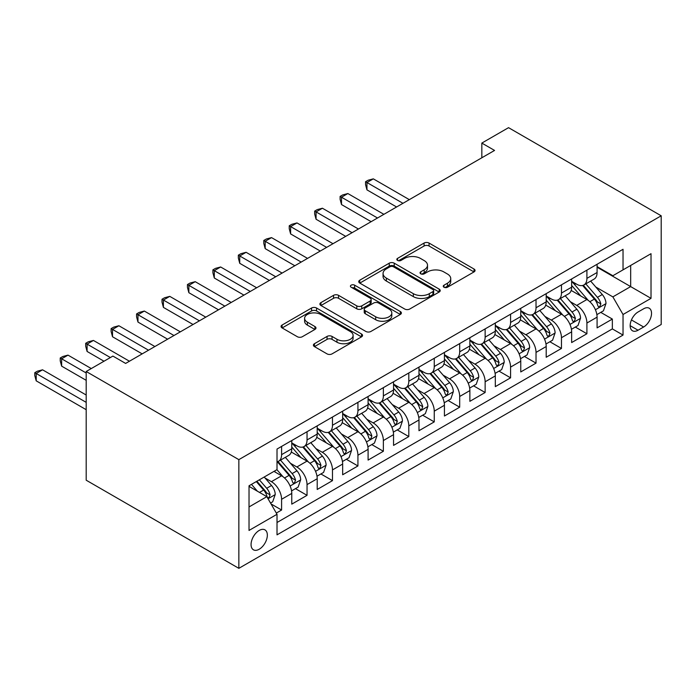 <?xml version="1.0" encoding="UTF-8"?>
<svg xmlns="http://www.w3.org/2000/svg" width="696" height="696" viewBox="0 0 696 696"><rect width="100%" height="100%" fill="white"/><g stroke="black" fill="none" stroke-linecap="round" stroke-linejoin="round"><path stroke-width="1.04" d="M443.987 287.231A2.471 1.427 0 0 0 447.485 287.231L474.019 271.91A3.532 2.036 0 0 0 475.055 270.466A3.532 2.036 0 0 0 474.019 269.021L429.067 243.069A3.532 2.036 0 0 0 424.073 243.069L397.538 258.39A2.471 1.427 0 0 0 396.816 259.399A2.471 1.427 0 0 0 397.538 260.408A2.471 1.427 0 0 0 401.035 260.408L404.472 258.425A11.301 6.525 0 0 1 420.454 258.425L424.195 260.591A11.301 6.525 0 0 1 427.509 265.202A11.301 6.525 0 0 1 424.195 269.822L420.767 271.797A2.471 1.427 0 0 0 420.045 272.806A2.471 1.427 0 0 0 420.767 273.815A2.471 1.427 0 0 0 424.264 273.815L427.692 271.84A11.301 6.525 0 0 1 443.683 271.84L447.424 273.998A11.301 6.525 0 0 1 450.738 278.618A11.301 6.525 0 0 1 447.424 283.228L443.987 285.212A2.471 1.427 0 0 0 443.265 286.221A2.471 1.427 0 0 0 443.987 287.231L443.987 285.212M259.208 549.24A11.51 6.647 120 0 0 266.725 539.096A11.51 6.647 120 0 0 264.959 529.873A11.51 6.647 120 0 0 259.208 530.439A11.51 6.647 120 0 0 251.682 540.583A11.51 6.647 120 0 0 253.448 549.814A11.51 6.647 120 0 0 259.208 549.24M314.435 343.711A3.532 2.036 0 0 0 313.409 345.155A3.532 2.036 0 0 0 314.435 346.599L327.05 353.881A3.532 2.036 0 0 0 332.044 353.881L361.511 336.864A3.532 2.036 0 0 0 362.546 335.42A3.532 2.036 0 0 0 361.511 333.984L316.558 308.024A3.532 2.036 0 0 0 311.564 308.024L282.098 325.041A3.532 2.036 0 0 0 281.062 326.485A3.532 2.036 0 0 0 282.098 327.92L297.331 336.716A3.532 2.036 0 0 0 302.325 336.716L314.94 329.434A3.532 2.036 0 0 0 315.975 327.999A3.532 2.036 0 0 0 314.94 326.555L307.388 322.196A9.448 5.455 0 0 1 304.613 318.333A9.448 5.455 0 0 1 310.451 313.296A9.448 5.455 0 0 1 320.743 314.479L350.34 331.566A9.448 5.455 0 0 1 353.107 335.42A9.448 5.455 0 0 1 347.278 340.466A9.448 5.455 0 0 1 336.977 339.283L332.044 336.429A3.532 2.036 0 0 0 327.05 336.429L314.435 343.711L314.435 346.599M661.2 215.795L508.541 127.664L481.832 143.08L494.552 150.432L125.628 363.425L112.909 356.082L86.191 371.499L238.85 459.638L661.2 215.795L661.2 324.501L238.85 568.336L238.85 459.638M404.715 309.033A3.532 2.036 0 0 0 409.718 309.033L439.185 292.024A3.532 2.036 0 0 0 440.22 290.58A3.532 2.036 0 0 0 439.185 289.136L394.232 263.184A3.532 2.036 0 0 0 389.238 263.184L359.762 280.201A3.532 2.036 0 0 0 358.736 281.645A3.532 2.036 0 0 0 359.762 283.081L404.715 309.033M352.141 287.761A2.471 1.427 0 0 1 354.647 288.109L354.647 285.177L400.348 311.556A3.532 2.036 0 0 1 401.383 313A3.532 2.036 0 0 1 400.348 314.444L370.881 331.461A3.532 2.036 0 0 1 365.887 331.461L320.934 305.5L320.934 302.621A3.532 2.036 0 0 0 319.899 304.065A3.532 2.036 0 0 0 320.934 305.5M320.934 302.621L333.541 295.339A3.532 2.036 0 0 1 338.543 295.339L356.77 305.866A3.532 2.036 0 0 0 361.763 305.866L370.133 301.037A3.532 2.036 0 0 0 371.168 299.593A3.532 2.036 0 0 0 370.133 298.149L351.149 287.196A2.471 1.427 0 0 1 350.427 286.186A2.471 1.427 0 0 1 351.95 284.864A2.471 1.427 0 0 1 354.647 285.177M276.312 513.074L281.593 510.02L271.04 503.93M265.028 477.987L271.414 481.675A14.39 8.309 60 0 1 281.593 499.302L291.772 493.421L291.772 504.148L307.04 495.334L295.461 488.653M290.476 463.292L296.861 466.981A14.39 8.309 60 0 1 307.04 484.607L317.211 478.735L317.211 489.462L332.479 480.64L320.9 473.959M315.914 448.607L322.3 452.296A14.39 8.309 60 0 1 332.479 469.922L342.658 464.049L342.658 474.768L357.927 465.955L346.347 459.273M341.353 433.913L347.748 437.601A14.39 8.309 60 0 1 357.927 455.228L368.097 449.355L368.097 460.082L383.365 451.269L371.786 444.579M366.801 419.227L373.186 422.916A14.39 8.309 60 0 1 383.365 440.542L393.545 434.669L393.545 445.388L408.804 436.575L397.233 429.893M392.24 404.541L398.634 408.23A14.39 8.309 60 0 1 408.804 425.856L418.983 419.975L418.983 430.702L434.252 421.889L422.672 415.207M417.687 389.847L424.073 393.536A14.39 8.309 60 0 1 434.252 411.162L444.431 405.29L444.431 416.008L459.691 407.195L448.12 400.513M443.126 375.161L449.52 378.85A14.39 8.309 60 0 1 459.691 396.476L469.87 390.595L469.87 401.322L485.138 392.509L473.558 385.828M468.573 360.467L474.959 364.156A14.39 8.309 60 0 1 485.138 381.782L495.317 375.91L495.317 386.637L510.577 377.824L499.006 371.133M494.012 345.781L500.398 349.47A14.39 8.309 60 0 1 510.577 367.096L520.756 361.224L520.756 371.942L536.024 363.129L524.445 356.448M519.46 331.096L525.845 334.776A14.39 8.309 60 0 1 536.024 352.411L546.195 346.53L546.195 357.257L561.463 348.444L549.892 341.753M544.898 316.402L551.284 320.09A14.39 8.309 60 0 1 561.463 337.717L571.642 331.844L571.642 342.562L586.911 333.749L586.911 323.031A14.39 8.309 -120 0 0 576.732 305.405L570.346 301.716M575.331 327.068L586.911 333.749M291.772 493.421A14.39 8.309 -120 0 0 281.593 475.794L273.963 471.392M317.211 478.735A14.39 8.309 -120 0 0 307.04 461.109L291.302 452.026M342.658 464.049A14.39 8.309 -120 0 0 332.479 446.414L316.75 437.332M368.097 449.355A14.39 8.309 -120 0 0 357.927 431.729L342.188 422.646M393.545 434.669A14.39 8.309 -120 0 0 383.365 417.043L367.627 407.952M418.983 419.975A14.39 8.309 -120 0 0 408.804 402.349L393.075 393.266M444.431 405.29A14.39 8.309 -120 0 0 434.252 387.663L418.514 378.58M469.87 390.595A14.39 8.309 -120 0 0 459.691 372.969L443.961 363.886M495.317 375.91A14.39 8.309 -120 0 0 485.138 358.283L469.4 349.201M520.756 361.224A14.39 8.309 -120 0 0 510.577 343.589L494.847 334.506M546.195 346.53A14.39 8.309 -120 0 0 536.024 328.904L520.286 319.821M571.642 331.844A14.39 8.309 -120 0 0 561.463 314.218L545.734 305.126M643.643 308.78L638.049 312.008A11.153 6.438 120 0 0 630.759 321.839A11.153 6.438 120 0 0 632.473 330.783A11.153 6.438 120 0 0 638.049 330.226L643.643 326.998A11.153 6.438 120 0 0 650.934 317.167A11.153 6.438 120 0 0 649.22 308.224A11.153 6.438 120 0 0 643.643 308.78M249.029 506.94L266.838 496.657L277.017 514.283L277.017 534.85L623.033 335.072L623.033 314.505L612.863 296.879L595.785 287.022M277.017 514.283L249.029 530.439L249.029 485.782L277.017 469.626L277.017 449.059L623.033 249.29L623.033 269.857L651.021 253.692L651.021 298.349L623.033 314.505M291.772 442.891L296.861 445.832A14.39 8.309 60 0 0 304.056 446.545L314.235 440.664A14.39 8.309 -120 0 0 317.211 434.078L317.211 425.856M317.211 428.205L322.3 431.137A14.39 8.309 60 0 0 329.495 431.851L339.674 425.978A14.39 8.309 -120 0 0 342.658 419.392L342.658 411.162M342.658 413.511L347.748 416.452A14.39 8.309 60 0 0 354.943 417.165L365.122 411.293A14.39 8.309 -120 0 0 368.097 404.698L368.097 396.476M368.097 398.825L373.186 401.766A14.39 8.309 60 0 0 380.381 402.479L390.56 396.598A14.39 8.309 -120 0 0 393.545 390.012L393.545 381.782M393.545 384.131L398.634 387.072A14.39 8.309 60 0 0 405.829 387.785L416.008 381.913A14.39 8.309 -120 0 0 418.983 375.318L418.983 367.096M418.983 369.445L424.073 372.386A14.39 8.309 60 0 0 431.268 373.1L441.447 367.218A14.39 8.309 -120 0 0 444.431 360.632L444.431 352.402M444.431 354.76L449.52 357.692A14.39 8.309 60 0 0 456.715 358.405L466.885 352.533A14.39 8.309 -120 0 0 469.87 345.947L469.87 337.717M469.87 340.066L474.959 343.006A14.39 8.309 60 0 0 482.154 343.72L492.333 337.838A14.39 8.309 -120 0 0 495.317 331.252L495.317 323.031M495.317 325.38L500.398 328.321A14.39 8.309 60 0 0 507.602 329.025L517.772 323.153A14.39 8.309 -120 0 0 520.756 316.567L520.756 308.337M520.756 310.686L525.845 313.626A14.39 8.309 60 0 0 533.04 314.34L543.219 308.467A14.39 8.309 -120 0 0 546.195 301.873L546.195 293.651M546.195 296L551.284 298.941A14.39 8.309 60 0 0 558.488 299.654L568.658 293.773A14.39 8.309 -120 0 0 571.642 287.187L571.642 278.957M277.017 522.505L612.35 328.904L612.35 319.064L597.081 327.877L597.081 317.15A14.39 8.309 -120 0 0 586.911 299.524L571.172 290.441M571.642 281.315L576.732 284.246A14.39 8.309 -120 0 0 583.927 284.96A14.39 8.309 -120 0 0 586.911 278.374L586.911 270.144M583.927 284.96L594.106 279.087A14.39 8.309 -120 0 0 597.081 272.501L597.081 264.271M281.593 446.414L281.593 454.645A14.39 8.309 60 0 1 278.618 461.23A14.39 8.309 60 0 1 277.017 461.813M278.618 461.23L288.788 455.358A14.39 8.309 -120 0 0 291.772 448.772L291.772 440.542M307.04 431.729L307.04 439.95A14.39 8.309 60 0 1 304.056 446.545M332.479 417.035L332.479 425.265A14.39 8.309 60 0 1 329.495 431.851M357.927 402.349L357.927 410.579A14.39 8.309 60 0 1 354.943 417.165M383.365 387.663L383.365 395.885A14.39 8.309 60 0 1 380.381 402.479M408.804 372.969L408.804 381.199A14.39 8.309 60 0 1 405.829 387.785M434.252 358.283L434.252 366.505A14.39 8.309 60 0 1 431.268 373.1M459.691 343.589L459.691 351.819A14.39 8.309 60 0 1 456.715 358.405M485.138 328.904L485.138 337.134A14.39 8.309 60 0 1 482.154 343.72M510.577 314.218L510.577 322.439A14.39 8.309 60 0 1 507.602 329.025M536.024 299.524L536.024 307.754A14.39 8.309 60 0 1 533.04 314.34M561.463 284.838L561.463 293.06A14.39 8.309 60 0 1 558.488 299.654M561.463 337.717L561.463 348.444M536.024 352.411L536.024 363.129M510.577 367.096L510.577 377.824M485.138 381.782L485.138 392.509M459.691 396.476L459.691 407.195M434.252 411.162L434.252 421.889M408.804 425.856L408.804 436.575M383.365 440.542L383.365 451.269M357.927 455.228L357.927 465.955M332.479 469.922L332.479 480.64M307.04 484.607L307.04 495.334M281.593 499.302L281.593 510.02M266.838 496.657L249.029 486.373M612.863 296.879L630.672 286.595L630.672 265.446L651.021 253.692M597.081 267.212L651.021 298.349M597.081 266.62L612.863 275.729L623.033 269.857M86.191 371.499L86.191 480.205L238.85 568.336M481.832 143.08L481.832 157.774M600.77 312.382L612.35 319.064M612.35 328.904L623.033 335.072M444.979 287.579L447.424 286.169A11.301 6.525 0 0 0 450.738 281.549L450.738 278.618M427.509 265.202L427.509 268.143A11.301 6.525 0 0 1 424.195 272.754L421.75 274.172M473.976 271.936L429.067 246.01A3.532 2.036 0 0 0 424.073 246.01L398.53 260.756M439.132 292.05L394.232 266.124A3.532 2.036 0 0 0 389.238 266.124L359.815 283.107M432.938 291.589A2.471 1.427 0 0 0 433.66 290.58A2.471 1.427 0 0 0 432.938 289.571L393.484 266.794A2.471 1.427 0 0 0 389.986 266.794L386.367 268.882A11.301 6.525 0 0 0 383.052 273.493A11.301 6.525 0 0 0 386.367 278.113L413.337 293.677A11.301 6.525 0 0 0 429.319 293.677L432.938 291.589L432.938 294.53A2.471 1.427 0 0 0 433.66 293.521L433.66 290.58M383.052 273.493L383.052 276.434A11.301 6.525 0 0 0 386.367 281.045L386.367 278.113M432.938 294.53L429.319 296.618A11.301 6.525 0 0 1 413.337 296.618L386.367 281.045M320.978 305.535L333.541 298.28L333.541 295.339M371.168 299.593L371.168 302.534A3.532 2.036 0 0 1 370.133 303.969L361.763 308.806A3.532 2.036 0 0 1 356.77 308.806L338.543 298.28A3.532 2.036 0 0 0 333.541 298.28M354.647 288.109L400.304 314.47M375.683 316.784A9.448 5.455 0 0 0 385.984 317.968A9.448 5.455 0 0 0 391.813 312.93A9.448 5.455 0 0 0 389.047 309.076L378.624 303.056A3.532 2.036 0 0 0 373.63 303.056L365.261 307.884A3.532 2.036 0 0 0 364.225 309.329A3.532 2.036 0 0 0 365.261 310.764L375.683 316.784L375.683 319.725A9.448 5.455 0 0 0 385.984 320.908A9.448 5.455 0 0 0 391.813 315.871L391.813 312.93M364.225 309.329L364.225 312.26A3.532 2.036 0 0 0 365.261 313.705L365.261 310.764M375.683 319.725L365.261 313.705M353.107 335.42L353.107 338.36A9.448 5.455 0 0 1 347.278 343.398A9.448 5.455 0 0 1 336.977 342.215L332.044 339.37A3.532 2.036 0 0 0 327.05 339.37L314.488 346.625M304.613 318.333L304.613 321.274A9.448 5.455 0 0 0 307.388 325.128L307.388 322.196M314.888 329.469L307.388 325.128M361.468 336.89L316.558 310.964A3.532 2.036 0 0 0 311.564 310.964L282.141 327.955M596.872 314.635L603.441 310.834L605.99 303.491A9.535 5.507 -120 0 0 602.275 294.538L590.652 281.08M588.32 300.454L574.531 284.49A27.527 15.895 -120 0 0 571.642 281.471M580.76 295.974L573.052 287.048A22.846 13.189 -120 0 0 571.642 285.517M409.318 199.639L373.317 178.855L366.957 182.526L366.957 189.869L396.598 206.982M582.63 285.482L594.384 299.089A9.535 5.507 60 0 1 597.786 305.657L598.482 306.788L599.769 306.605L600.839 303.9A9.535 5.507 -120 0 0 597.438 297.331L585.815 283.872M583.318 285.256L595.959 299.88A4.855 2.801 60 0 1 597.177 301.786L600.839 303.9M366.957 189.869L365.557 184.657L365.557 181.717L402.958 203.31M365.557 181.717L368.097 180.247L373.317 178.855M571.425 329.321L578.002 325.528L580.542 318.176A9.535 5.507 -120 0 0 576.836 309.224L565.204 295.765M562.881 315.149L549.092 299.184A27.527 15.895 -120 0 0 546.195 296.157M555.321 310.668L547.604 301.742A22.846 13.189 -120 0 0 546.195 300.202M383.87 214.325L347.87 193.54L341.51 197.212L341.51 204.563L371.151 221.676M557.183 300.167L568.945 313.783A9.535 5.507 60 0 1 572.347 320.351L573.034 321.482L574.331 321.3L575.401 318.585A9.535 5.507 -120 0 0 571.999 312.017L560.376 298.558M557.879 299.95L570.511 314.575A4.855 2.801 60 0 1 571.738 316.471L575.401 318.585M341.51 204.563L340.109 199.343L340.109 196.411L377.51 217.996M340.109 196.411L342.658 194.941L347.87 193.54M545.986 344.007L552.563 340.214L555.103 332.871A9.535 5.507 -120 0 0 551.389 323.918L539.765 310.459M537.434 329.834L523.653 313.87A27.527 15.895 -120 0 0 520.756 310.851M529.873 325.354L522.165 316.428A22.846 13.189 -120 0 0 520.756 314.897M358.431 229.019L322.431 208.234L316.071 211.906L316.071 219.249L345.712 236.362M531.744 314.853L543.506 328.469A9.535 5.507 60 0 1 546.899 335.037L547.595 336.168L548.883 335.985L549.953 333.28A9.535 5.507 -120 0 0 546.551 326.711L534.928 313.252M532.44 314.635L545.072 329.26A4.855 2.801 60 0 1 546.29 331.165L549.953 333.28M316.071 219.249L314.67 214.037L314.67 211.097L352.072 232.69M314.67 211.097L317.211 209.626L322.431 208.234M520.538 358.701L527.116 354.908L529.656 347.556A9.535 5.507 -120 0 0 525.95 338.604L514.318 325.145M511.995 344.52L498.205 328.564A27.527 15.895 -120 0 0 495.317 325.537M504.435 340.048L496.718 331.113A22.846 13.189 -120 0 0 495.317 329.582M332.984 243.704L296.983 222.92L290.624 226.591L290.624 233.934L320.264 251.047M506.305 329.547L518.059 343.163A9.535 5.507 60 0 1 521.461 349.731L522.157 350.862L523.444 350.68L524.514 347.965A9.535 5.507 -120 0 0 521.113 341.397L509.489 327.938M506.993 329.321L519.625 343.954A4.855 2.801 60 0 1 520.852 345.851L524.514 347.965M290.624 233.934L289.231 228.723L289.231 225.782L326.624 247.376M289.231 225.782L291.772 224.321L296.983 222.92M495.1 373.387L501.677 369.593L504.217 362.251A9.535 5.507 -120 0 0 500.502 353.298L488.879 339.839M486.548 359.214L472.767 343.25A27.527 15.895 -120 0 0 469.87 340.222M478.987 354.734L471.279 345.808A22.846 13.189 -120 0 0 469.87 344.268M307.545 258.399L271.544 237.614L265.185 241.286L265.185 248.629L294.826 265.741M480.858 344.233L492.62 357.848A9.535 5.507 60 0 1 496.013 364.417L496.709 365.548L497.997 365.365L499.067 362.651A9.535 5.507 -120 0 0 495.674 356.082L484.042 342.623M481.554 344.015L494.186 358.64A4.855 2.801 60 0 1 495.413 360.545L499.067 362.651M265.185 248.629L263.784 243.417L263.784 240.477L301.185 262.07M263.784 240.477L266.333 239.006L271.544 237.614M469.661 388.081L476.229 384.279L478.778 376.936A9.535 5.507 -120 0 0 475.063 367.984L463.44 354.525M461.109 373.9L447.319 357.944A27.527 15.895 -120 0 0 444.431 354.916M453.548 369.419L445.832 360.493A22.846 13.189 -120 0 0 444.431 358.962M282.106 273.084L246.106 252.3L239.737 255.971L239.737 263.314L269.378 280.427M455.419 358.927L467.173 372.534A9.535 5.507 60 0 1 470.574 379.103L471.27 380.233L472.558 380.06L473.628 377.345A9.535 5.507 -120 0 0 470.226 370.777L458.603 357.318M456.106 358.701L468.739 373.334A4.855 2.801 60 0 1 469.965 375.231L473.628 377.345M239.737 263.314L238.345 258.103L238.345 255.162L275.738 276.756M238.345 255.162L240.886 253.692L246.106 252.3M444.213 402.767L450.79 398.973L453.331 391.63A9.535 5.507 -120 0 0 449.616 382.67L437.993 369.211M435.661 388.594L421.88 372.63A27.527 15.895 -120 0 0 418.983 369.602M428.101 384.114L420.393 375.188A22.846 13.189 -120 0 0 418.983 373.648M256.659 287.77L220.658 266.986L214.298 270.666L214.298 278.009L243.939 295.121M429.971 373.613L441.734 387.228A9.535 5.507 60 0 1 445.127 393.797L445.823 394.928L447.11 394.745L448.18 392.031A9.535 5.507 -120 0 0 444.788 385.462L433.156 372.003M430.667 373.395L443.3 388.02A4.855 2.801 60 0 1 444.526 389.917L448.18 392.031M214.298 278.009L212.898 272.788L212.898 269.857L250.299 291.45M212.898 269.857L215.447 268.386L220.658 266.986M418.775 417.461L425.343 413.659L427.892 406.316A9.535 5.507 -120 0 0 424.177 397.364L412.554 383.905M410.222 403.28L396.433 387.315A27.527 15.895 -120 0 0 393.545 384.296M402.662 398.799L394.954 389.873A22.846 13.189 -120 0 0 393.545 388.342M231.22 302.464L195.219 281.68L188.86 285.351L188.86 292.694L218.492 309.807M404.533 388.307L416.286 401.914A9.535 5.507 60 0 1 419.688 408.482L420.384 409.613L421.672 409.431L422.742 406.725A9.535 5.507 -120 0 0 419.34 400.156L407.717 386.698M405.22 388.081L417.852 402.706A4.855 2.801 60 0 1 419.079 404.611L422.742 406.725M188.86 292.694L187.459 287.483L187.459 284.542L224.86 306.136M187.459 284.542L189.999 283.072L195.219 281.68M393.327 432.146L399.904 428.353L402.445 421.002A9.535 5.507 -120 0 0 398.73 412.049L387.106 398.59M384.784 417.974L370.994 402.01A27.527 15.895 -120 0 0 368.097 398.982M377.215 413.494L369.506 404.559A22.846 13.189 -120 0 0 368.097 403.027M205.772 317.15L169.772 296.365L163.412 300.037L163.412 307.388L193.053 324.501M379.085 402.993L390.848 416.608A9.535 5.507 60 0 1 394.249 423.177L394.936 424.308L396.224 424.125L397.303 421.411A9.535 5.507 -120 0 0 393.901 414.842L382.278 401.383M379.781 402.767L392.413 417.4A4.855 2.801 60 0 1 393.64 419.296L397.303 421.411M163.412 307.388L162.011 302.168L162.011 299.236L199.413 320.821M162.011 299.236L164.56 297.766L169.772 296.365M367.888 446.832L374.457 443.039L377.006 435.696A9.535 5.507 -120 0 0 373.291 426.744L361.668 413.285M359.336 432.66L345.547 416.695A27.527 15.895 -120 0 0 342.658 413.668M351.776 428.179L344.068 419.253A22.846 13.189 -120 0 0 342.658 417.713M180.334 331.844L144.333 311.06L137.973 314.731L137.973 322.074L167.614 339.187M353.646 417.678L365.4 431.294A9.535 5.507 60 0 1 368.802 437.862L369.498 438.993L370.785 438.811L371.855 436.105A9.535 5.507 -120 0 0 368.454 429.536L356.83 416.077M354.334 417.461L366.975 432.085A4.855 2.801 60 0 1 368.193 433.991L371.855 436.105M137.973 322.074L136.573 316.863L136.573 313.922L173.974 335.515M136.573 313.922L139.113 312.452L144.333 311.06M342.441 461.526L349.018 457.733L351.558 450.382A9.535 5.507 -120 0 0 347.852 441.429L336.22 427.97M333.897 447.345L320.108 431.389A27.527 15.895 -120 0 0 317.211 428.362M326.337 442.865L318.62 433.939A22.846 13.189 -120 0 0 317.211 432.407M154.886 346.53L118.886 325.745L112.526 329.417L112.526 336.76L142.167 353.873M328.199 432.373L339.961 445.988A9.535 5.507 60 0 1 343.363 452.557L344.05 453.679L345.338 453.505L346.417 450.79A9.535 5.507 -120 0 0 343.015 444.222L331.392 430.763M328.895 432.146L341.527 446.78A4.855 2.801 60 0 1 342.754 448.676L346.417 450.79M112.526 336.76L111.125 331.548L111.125 328.608L148.526 350.201M111.125 328.608L113.674 327.137L118.886 325.745M317.002 476.212L323.579 472.419L326.12 465.076A9.535 5.507 -120 0 0 322.405 456.124L310.781 442.665M308.45 462.04L294.669 446.075A27.527 15.895 -120 0 0 291.772 443.048M300.889 457.559L293.181 448.633A22.846 13.189 -120 0 0 291.772 447.093M129.447 361.224L93.447 340.44L87.087 344.111L87.087 351.454L104 361.224M302.76 447.058L314.514 460.674A9.535 5.507 60 0 1 317.915 467.242L318.611 468.373L319.899 468.19L320.969 465.476A9.535 5.507 -120 0 0 317.567 458.908L305.944 445.449M303.447 446.841L316.088 461.465A4.855 2.801 60 0 1 317.306 463.362L320.969 465.476M87.087 351.454L85.686 346.234L85.686 343.302L110.368 357.544M85.686 343.302L88.227 341.832L93.447 340.44M291.554 490.906L298.132 487.104L300.672 479.762A9.535 5.507 -120 0 0 296.966 470.809L285.334 457.35M283.011 476.725L276.921 469.678M275.451 472.245L274.459 471.105M91.28 368.567L67.999 355.125L61.639 358.797L61.639 366.139L86.191 380.32M277.321 461.752L289.075 475.359A9.535 5.507 60 0 1 292.477 481.928L293.173 483.059L294.46 482.876L295.53 480.17A9.535 5.507 -120 0 0 292.129 473.602L280.505 460.143M278.009 461.526L290.641 476.151A4.855 2.801 60 0 1 291.868 478.056L295.53 480.17M61.639 366.139L60.239 360.928L60.239 357.988L86.191 372.969M60.239 357.988L62.788 356.517L67.999 355.125M270.526 503.043L272.693 501.799L275.233 494.447A9.535 5.507 -120 0 0 271.518 485.495L264.202 477.021M257.372 491.185L251.482 484.373M250.003 486.939L249.029 485.808M86.191 395.006L42.56 369.811L36.201 373.482L36.201 380.834L86.191 409.692M256.311 481.58L263.636 490.054A9.535 5.507 60 0 1 267.029 496.622L267.725 497.753L269.013 497.57L270.083 494.856A9.535 5.507 -120 0 0 266.69 488.288L259.364 479.814M256.902 481.24L265.202 490.845A4.855 2.801 60 0 1 266.42 492.742L270.083 494.856M36.201 380.834L34.8 375.614L34.8 372.682L86.191 402.349M34.8 372.682L37.34 371.212L42.56 369.811M271.414 481.675L281.593 475.794M296.861 466.981L307.04 461.109M322.3 452.296L332.479 446.414M347.748 437.601L357.927 431.729M373.186 422.916L383.365 417.043M398.634 408.23L408.804 402.349M424.073 393.536L434.252 387.663M449.52 378.85L459.691 372.969M474.959 364.156L485.138 358.283M500.398 349.47L510.577 343.589M525.845 334.776L536.024 328.904M551.284 320.09L561.463 314.218M576.732 305.405L586.911 299.524M586.911 278.374L597.081 272.501M281.593 454.645L291.772 448.772M307.04 439.95L317.211 434.078M332.479 425.265L342.658 419.392M357.927 410.579L368.097 404.698M383.365 395.885L393.545 390.012M408.804 381.199L418.983 375.318M434.252 366.505L444.431 360.632M459.691 351.819L469.87 345.947M485.138 337.134L495.317 331.252M510.577 322.439L520.756 316.567M536.024 307.754L546.195 301.873M561.463 293.06L571.642 287.187M586.911 323.031L597.081 317.15M631.446 319.951L643.643 326.998M630.158 325.676L638.049 330.226M447.424 286.169L447.424 283.228M420.767 273.815L420.767 271.797M424.195 272.754L424.195 269.822M397.538 260.408L397.538 258.39M424.073 246.01L424.073 243.069M429.067 246.01L429.067 243.069M474.019 271.91L474.019 269.021M359.762 283.081L359.762 280.201M389.238 266.124L389.238 263.184M394.232 266.124L394.232 263.184M439.185 292.024L439.185 289.136M413.337 296.618L413.337 293.677M429.319 296.618L429.319 293.677M338.543 298.28L338.543 295.339M356.77 308.806L356.77 305.866M361.763 308.806L361.763 305.866M370.133 303.969L370.133 301.037M400.348 314.444L400.348 311.556M327.05 339.37L327.05 336.429M332.044 339.37L332.044 336.429M336.977 342.215L336.977 339.283M314.94 329.434L314.94 326.555M282.098 327.92L282.098 325.041M311.564 310.964L311.564 308.024M316.558 310.964L316.558 308.024M361.511 336.864L361.511 333.984M595.419 309.746L605.929 303.673M574.531 284.49L575.844 283.742M597.438 297.331L602.275 294.538M589.843 301.716L594.384 299.089M569.972 324.432L580.481 318.368M549.092 299.184L550.405 298.427M571.999 312.017L576.836 309.224M564.395 316.41L568.945 313.783M544.533 339.117L555.043 333.053M523.653 313.87L524.958 313.113M546.551 326.711L551.389 323.918M538.956 331.096L543.506 328.469M519.086 353.812L529.595 347.739M498.205 328.564L499.519 327.807M521.113 341.397L525.95 338.604M513.509 345.781L518.059 343.163M493.647 368.497L504.156 362.433M472.767 343.25L474.072 342.493M495.674 356.082L500.502 353.298M488.07 360.476L492.62 357.848M468.199 383.191L478.709 377.119M447.319 357.944L448.633 357.187M470.226 370.777L475.063 367.984M462.623 375.161L467.173 372.534M442.76 397.877L453.27 391.813M421.88 372.63L423.185 371.873M444.788 385.462L449.616 382.67M437.184 389.856L441.734 387.228M417.313 412.571L427.822 406.499M396.433 387.315L397.747 386.558M419.34 400.156L424.177 397.364M411.745 404.541L416.286 401.914M391.874 427.257L402.384 421.193M370.994 402.01L372.299 401.253M393.901 414.842L398.73 412.049M386.297 419.236L390.848 416.608M366.435 441.943L376.945 435.879M345.547 416.695L346.86 415.938M368.454 429.536L373.291 426.744M360.859 433.921L365.4 431.294M340.988 456.637L351.497 450.564M320.108 431.389L321.421 430.633M343.015 444.222L347.852 441.429M335.411 448.607L339.961 445.988M315.549 471.322L326.059 465.259M294.669 446.075L295.974 445.318M317.567 458.908L322.405 456.124M309.972 463.301L314.514 460.674M290.101 486.017L300.611 479.944M292.129 473.602L296.966 470.809M284.525 477.987L289.075 475.359M268.047 498.745L275.172 494.638M266.69 488.288L271.518 485.495M259.512 492.429L263.636 490.054"/></g></svg>
